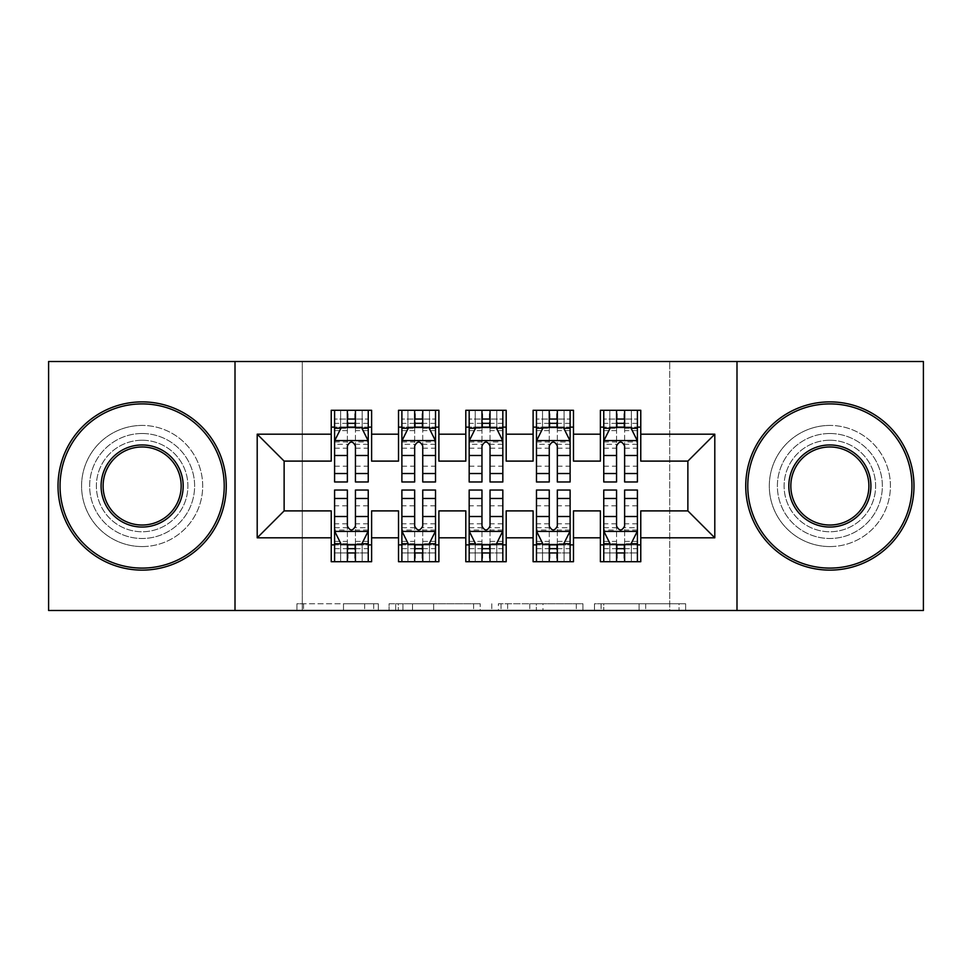 <?xml version="1.0" encoding="UTF-8"?>
<svg xmlns="http://www.w3.org/2000/svg" width="972" height="972" viewBox="0 0 972 972"><rect width="100%" height="100%" fill="white"/><g stroke="black" fill="none" stroke-linecap="round" stroke-linejoin="round"><path stroke-width="0.73" stroke-dasharray="4.86 3.65" d="M378.339 610.489L303.531 610.489L378.339 610.489L378.339 603.758L343.493 603.758L343.493 610.489L343.493 603.758L378.339 603.758L378.339 610.489L378.339 603.758L343.493 603.758L343.493 610.489L343.493 603.758L378.339 603.758L303.531 603.758L378.339 603.758M829.869 433.512A52.488 52.488 0 0 0 777.381 486A52.488 52.488 0 0 0 829.869 538.488A52.488 52.488 0 0 0 882.357 486A52.488 52.488 0 0 0 829.869 433.512A52.488 52.488 0 0 0 777.381 486A52.488 52.488 0 0 0 829.869 538.488A52.488 52.488 0 0 0 882.357 486A52.488 52.488 0 0 0 829.869 433.512M142.131 433.512A52.488 52.488 0 0 0 89.643 486A52.488 52.488 0 0 0 142.131 538.488A52.488 52.488 0 0 0 194.619 486A52.488 52.488 0 0 0 142.131 433.512A52.488 52.488 0 0 0 89.643 486A52.488 52.488 0 0 0 142.131 538.488A52.488 52.488 0 0 0 194.619 486A52.488 52.488 0 0 0 142.131 433.512M679.039 610.489L601.097 610.489L679.039 610.489L679.039 603.758L645.675 603.758L685.637 603.758L685.637 610.489L685.637 603.758L601.097 603.758L685.637 603.758L685.637 610.489L685.637 603.758L679.039 603.758L679.039 610.489M639.078 610.489L603.734 610.489L639.078 610.489L639.078 603.758L645.675 603.758L639.078 603.758L639.078 610.489L639.078 603.758L603.734 603.758L603.734 610.489L603.734 603.758L639.078 603.758L639.078 610.489M594.487 610.489L601.097 610.489L594.487 610.489L594.487 603.758L601.097 603.758L594.487 603.758L594.487 610.489M296.922 610.489L303.531 610.489L296.922 610.489L296.922 603.758L303.531 603.758L296.922 603.758L296.922 610.489M669.708 610.489L302.292 610.489L302.292 361.511L669.708 361.511L669.708 610.489L923.4 610.489L923.4 361.511L669.708 361.511L669.708 610.489M48.6 610.489L302.292 610.489L302.292 361.511L48.6 361.511L48.6 610.489M480.217 610.489L473.619 610.489L480.217 610.489L480.217 603.758L480.217 610.489M395.677 610.489L473.619 610.489L389.067 610.489L395.677 610.489L395.677 603.758L480.217 603.758L389.067 603.758L389.067 610.489L389.067 603.758L395.677 603.758L395.677 610.489M498.381 610.489L582.933 610.489L491.783 610.489L498.381 610.489L498.381 603.758L582.933 603.758L582.933 610.489L582.933 603.758L542.971 603.758L542.971 610.489M573.48 544.879L573.48 561.707L533.106 561.707L533.106 544.879L573.48 544.879L573.48 510.895L600.392 510.895L600.392 544.879L640.767 544.879L640.767 510.895L687.872 510.895L687.872 461.105L640.767 461.105L640.767 410.293L600.392 410.293L600.392 427.121L640.767 427.121M533.106 410.293L573.48 410.293L573.48 427.121L533.106 427.121L533.106 410.293M438.894 544.879L438.894 561.707L398.52 561.707L398.52 544.879L438.894 544.879L438.894 510.895L465.807 510.895L465.807 544.879L506.193 544.879L506.193 510.895L533.106 510.895L533.106 544.879M398.52 410.293L438.894 410.293L438.894 427.121L398.52 427.121L398.52 410.293M331.233 410.293L371.608 410.293L371.608 427.121L331.233 427.121L331.233 410.293M371.608 544.879L371.608 561.707L331.233 561.707L331.233 544.879L371.608 544.879L371.608 510.895L398.52 510.895L398.52 544.879M465.807 410.293L506.193 410.293L506.193 427.121L465.807 427.121L465.807 410.293M506.193 544.879L506.193 561.707L465.807 561.707L465.807 544.879M640.767 544.879L640.767 561.707L600.392 561.707L600.392 544.879M600.392 427.121L600.392 461.105L573.48 461.105L573.48 427.121M533.106 427.121L533.106 461.105L506.193 461.105L506.193 427.121M465.807 427.121L465.807 461.105L438.894 461.105L438.894 427.121M331.233 427.121L331.233 461.105L284.128 461.105L284.128 510.895L331.233 510.895L331.233 544.879M398.52 427.121L398.52 461.105L371.608 461.105L371.608 427.121M616.552 427.121L624.619 427.121M549.253 427.121L557.333 427.121M481.966 427.121L490.034 427.121M414.667 427.121L422.747 427.121M347.381 427.121L355.448 427.121M334.587 490.034L334.587 552.959L334.587 544.879L368.242 544.879L368.242 552.959L368.242 490.034M401.886 490.034L401.886 552.959L401.886 544.879L435.529 544.879L435.529 552.959L435.529 490.034M469.172 490.034L469.172 552.959L469.172 544.879L502.828 544.879L502.828 552.959L502.828 490.034M536.471 490.034L536.471 552.959L536.471 544.879L570.114 544.879L570.114 552.959L570.114 490.034M603.758 490.034L603.758 552.959L603.758 544.879L637.413 544.879L637.413 552.959L637.413 490.034M235.005 610.489L235.005 361.511M736.995 361.511L736.995 610.489M402.943 610.489L412.517 610.489L402.943 610.489L402.943 603.758L398.313 603.758L398.313 610.489L398.313 603.758L412.517 603.758L402.943 603.758L402.943 610.489M412.517 610.489L433.658 610.489L412.517 610.489L412.517 603.758L433.658 603.758L433.658 610.489L433.658 603.758L412.517 603.758L412.517 610.489M498.381 603.758L536.362 603.758L536.362 610.489L536.362 603.758L529.764 603.758L536.362 603.758L536.362 610.489L536.362 603.758L542.971 603.758M501.03 603.758L501.03 610.489L501.03 603.758M491.783 603.758L491.783 610.489L491.783 603.758M368.242 481.966L368.242 419.041L368.242 427.121L334.587 427.121L334.587 419.041L347.381 419.041L347.381 410.293L368.242 410.293L347.381 410.293M334.587 440.911L334.587 473.218L334.587 440.911L341.318 427.461L361.511 427.461L368.242 440.911L368.242 473.218L368.242 440.911M334.587 481.966L334.587 419.041L368.242 419.041L355.448 419.041L355.448 410.293M347.381 481.966L347.381 444.301L334.587 444.301M334.587 441.956L347.381 441.956L347.381 473.218L347.381 445.966C350.066 440.863 352.751 440.863 355.448 445.966L355.448 473.218L355.448 441.956L368.242 441.956M340.65 410.293L362.179 410.293L340.65 410.293L340.65 427.121L362.179 427.121L340.65 427.121L340.65 410.293L340.65 427.121M347.381 419.041L347.381 444.301M368.242 444.301L355.448 444.301L355.448 419.041M347.381 441.956L347.381 427.461M355.448 427.461L355.448 441.956M355.448 444.301L355.448 481.966M334.587 427.121L334.587 410.293L334.587 427.121M368.242 427.121L368.242 410.293L368.242 427.121M362.179 410.293L362.179 427.121L362.179 410.293M334.587 527.699L347.381 527.699L347.381 552.959L334.587 552.959L368.242 552.959L355.448 552.959L355.448 561.707L334.587 561.707L355.448 561.707M368.242 531.089L368.242 498.782L368.242 531.089L361.511 544.539L341.318 544.539L334.587 531.089L334.587 498.782L334.587 531.089M355.448 490.034L355.448 527.699L368.242 527.699M368.242 530.044L355.448 530.044L355.448 498.782L355.448 526.034C352.763 531.137 350.078 531.137 347.381 526.034L347.381 498.782L347.381 530.044L334.587 530.044M362.179 561.707L340.65 561.707L362.179 561.707L362.179 544.879L340.65 544.879L362.179 544.879L362.179 561.707L362.179 544.879M355.448 552.959L355.448 527.699M355.448 530.044L355.448 544.539M347.381 544.539L347.381 530.044M347.381 527.699L347.381 490.034M355.448 544.879L347.381 544.879M368.242 544.879L368.242 561.707L368.242 544.879M334.587 544.879L334.587 561.707L334.587 544.879M340.65 561.707L340.65 544.879L340.65 561.707M347.381 552.959L347.381 561.707M435.529 481.966L435.529 419.041L435.529 427.121L401.886 427.121L401.886 419.041L414.667 419.041L414.667 410.293L435.529 410.293L414.667 410.293M401.886 440.911L401.886 473.218L401.886 440.911L408.617 427.461L428.798 427.461L435.529 440.911L435.529 473.218L435.529 440.911M401.886 481.966L401.886 419.041L435.529 419.041L422.747 419.041L422.747 410.293M414.667 481.966L414.667 444.301L401.886 444.301M401.886 441.956L414.667 441.956L414.667 473.218L414.667 445.966C417.353 440.863 420.05 440.863 422.747 445.966L422.747 473.218L422.747 441.956L435.529 441.956M407.936 410.293L429.478 410.293L407.936 410.293L407.936 427.121L429.478 427.121L407.936 427.121L407.936 410.293L407.936 427.121M414.667 419.041L414.667 444.301M435.529 444.301L422.747 444.301L422.747 419.041M414.667 441.956L414.667 427.461M422.747 427.461L422.747 441.956M422.747 444.301L422.747 481.966M401.886 427.121L401.886 410.293L401.886 427.121M435.529 427.121L435.529 410.293L435.529 427.121M429.478 410.293L429.478 427.121L429.478 410.293M502.828 481.966L502.828 419.041L502.828 427.121L469.172 427.121L469.172 419.041L481.966 419.041L481.966 410.293L502.828 410.293L481.966 410.293M469.172 440.911L469.172 473.218L469.172 440.911L475.903 427.461L496.097 427.461L502.828 440.911L502.828 473.218L502.828 440.911M469.172 481.966L469.172 419.041L502.828 419.041L490.034 419.041L490.034 410.293M481.966 481.966L481.966 444.301L469.172 444.301M469.172 441.956L481.966 441.956L481.966 473.218L481.966 445.966C484.651 440.863 487.337 440.863 490.034 445.966L490.034 473.218L490.034 441.956L502.828 441.956M475.235 410.293L496.765 410.293L475.235 410.293L475.235 427.121L496.765 427.121L475.235 427.121L475.235 410.293L475.235 427.121M481.966 419.041L481.966 444.301M502.828 444.301L490.034 444.301L490.034 419.041M481.966 441.956L481.966 427.461M490.034 427.461L490.034 441.956M490.034 444.301L490.034 481.966M469.172 427.121L469.172 410.293L469.172 427.121M502.828 427.121L502.828 410.293L502.828 427.121M496.765 410.293L496.765 427.121L496.765 410.293M401.886 527.699L414.667 527.699L414.667 552.959L401.886 552.959L435.529 552.959L422.747 552.959L422.747 561.707L401.886 561.707L422.747 561.707M435.529 531.089L435.529 498.782L435.529 531.089L428.798 544.539L408.617 544.539L401.886 531.089L401.886 498.782L401.886 531.089M422.747 490.034L422.747 527.699L435.529 527.699M435.529 530.044L422.747 530.044L422.747 498.782L422.747 526.034C420.062 531.137 417.365 531.137 414.667 526.034L414.667 498.782L414.667 530.044L401.886 530.044M429.478 561.707L407.936 561.707L429.478 561.707L429.478 544.879L407.936 544.879L429.478 544.879L429.478 561.707L429.478 544.879M422.747 552.959L422.747 527.699M422.747 530.044L422.747 544.539M414.667 544.539L414.667 530.044M414.667 527.699L414.667 490.034M422.747 544.879L414.667 544.879M435.529 544.879L435.529 561.707L435.529 544.879M401.886 544.879L401.886 561.707L401.886 544.879M407.936 561.707L407.936 544.879L407.936 561.707M414.667 552.959L414.667 561.707M469.172 527.699L481.966 527.699L481.966 552.959L469.172 552.959L502.828 552.959L490.034 552.959L490.034 561.707L469.172 561.707L490.034 561.707M502.828 531.089L502.828 498.782L502.828 531.089L496.097 544.539L475.903 544.539L469.172 531.089L469.172 498.782L469.172 531.089M490.034 490.034L490.034 527.699L502.828 527.699M502.828 530.044L490.034 530.044L490.034 498.782L490.034 526.034C487.349 531.137 484.663 531.137 481.966 526.034L481.966 498.782L481.966 530.044L469.172 530.044M496.765 561.707L475.235 561.707L496.765 561.707L496.765 544.879L475.235 544.879L496.765 544.879L496.765 561.707L496.765 544.879M490.034 552.959L490.034 527.699M490.034 530.044L490.034 544.539M481.966 544.539L481.966 530.044M481.966 527.699L481.966 490.034M490.034 544.879L481.966 544.879M502.828 544.879L502.828 561.707L502.828 544.879M469.172 544.879L469.172 561.707L469.172 544.879M475.235 561.707L475.235 544.879L475.235 561.707M481.966 552.959L481.966 561.707M142.131 401.886A84.114 84.114 0 0 1 226.257 486A84.114 84.114 0 0 1 142.131 570.114A84.114 84.114 0 0 1 58.016 486A84.114 84.114 0 0 1 142.131 401.886A84.114 84.114 0 0 1 226.257 486A84.114 84.114 0 0 1 142.131 570.114A84.114 84.114 0 0 1 58.016 486A84.114 84.114 0 0 1 142.131 401.886A84.114 84.114 0 0 1 226.257 486A84.114 84.114 0 0 1 142.131 570.114A84.114 84.114 0 0 1 58.016 486A84.114 84.114 0 0 1 142.131 401.886M142.131 546.568A60.568 60.568 0 0 0 202.698 486A60.568 60.568 0 0 0 142.131 425.432A60.568 60.568 0 0 1 202.698 486A60.568 60.568 0 0 1 142.131 546.568A60.568 60.568 0 0 1 81.575 486A60.568 60.568 0 0 1 142.131 425.432A60.568 60.568 0 0 0 81.575 486A60.568 60.568 0 0 0 142.131 546.568M142.131 525.026A39.026 39.026 0 0 1 103.105 486A39.026 39.026 0 0 1 142.131 446.974A39.026 39.026 0 0 1 181.169 486A39.026 39.026 0 0 1 142.131 525.026M142.131 440.243A45.757 45.757 0 0 1 187.9 486A45.757 45.757 0 0 1 142.131 531.757A45.757 45.757 0 0 1 96.374 486A45.757 45.757 0 0 1 142.131 440.243A45.757 45.757 0 0 1 187.9 486A45.757 45.757 0 0 1 142.131 531.757A45.757 45.757 0 0 1 96.374 486A45.757 45.757 0 0 1 142.131 440.243M829.869 401.886A84.114 84.114 0 0 1 913.984 486A84.114 84.114 0 0 1 829.869 570.114A84.114 84.114 0 0 1 745.743 486A84.114 84.114 0 0 1 829.869 401.886A84.114 84.114 0 0 1 913.984 486A84.114 84.114 0 0 1 829.869 570.114A84.114 84.114 0 0 1 745.743 486A84.114 84.114 0 0 1 829.869 401.886A84.114 84.114 0 0 1 913.984 486A84.114 84.114 0 0 1 829.869 570.114A84.114 84.114 0 0 1 745.743 486A84.114 84.114 0 0 1 829.869 401.886M829.869 546.568A60.568 60.568 0 0 0 890.425 486A60.568 60.568 0 0 0 829.869 425.432A60.568 60.568 0 0 1 890.425 486A60.568 60.568 0 0 1 829.869 546.568A60.568 60.568 0 0 1 769.302 486A60.568 60.568 0 0 1 829.869 425.432A60.568 60.568 0 0 0 769.302 486A60.568 60.568 0 0 0 829.869 546.568M829.869 525.026A39.026 39.026 0 0 1 790.831 486A39.026 39.026 0 0 1 829.869 446.974A39.026 39.026 0 0 1 868.895 486A39.026 39.026 0 0 1 829.869 525.026M829.869 440.243A45.757 45.757 0 0 1 875.626 486A45.757 45.757 0 0 1 829.869 531.757A45.757 45.757 0 0 1 784.1 486A45.757 45.757 0 0 1 829.869 440.243A45.757 45.757 0 0 1 875.626 486A45.757 45.757 0 0 1 829.869 531.757A45.757 45.757 0 0 1 784.1 486A45.757 45.757 0 0 1 829.869 440.243M570.114 481.966L570.114 419.041L570.114 427.121L536.471 427.121L536.471 419.041L549.253 419.041L549.253 410.293L570.114 410.293L549.253 410.293M536.471 440.911L536.471 473.218L536.471 440.911L543.202 427.461L563.383 427.461L570.114 440.911L570.114 473.218L570.114 440.911M536.471 481.966L536.471 419.041L570.114 419.041L557.333 419.041L557.333 410.293M549.253 481.966L549.253 444.301L536.471 444.301M536.471 441.956L549.253 441.956L549.253 473.218L549.253 445.966C551.938 440.863 554.635 440.863 557.333 445.966L557.333 473.218L557.333 441.956L570.114 441.956M542.522 410.293L564.064 410.293L542.522 410.293L542.522 427.121L564.064 427.121L542.522 427.121L542.522 410.293L542.522 427.121M549.253 419.041L549.253 444.301M570.114 444.301L557.333 444.301L557.333 419.041M549.253 441.956L549.253 427.461M557.333 427.461L557.333 441.956M557.333 444.301L557.333 481.966M536.471 427.121L536.471 410.293L536.471 427.121M570.114 427.121L570.114 410.293L570.114 427.121M564.064 410.293L564.064 427.121L564.064 410.293M637.413 481.966L637.413 419.041L637.413 427.121L603.758 427.121L603.758 419.041L616.552 419.041L616.552 410.293L637.413 410.293L616.552 410.293M603.758 440.911L603.758 473.218L603.758 440.911L610.489 427.461L630.682 427.461L637.413 440.911L637.413 473.218L637.413 440.911M603.758 481.966L603.758 419.041L637.413 419.041L624.619 419.041L624.619 410.293M616.552 481.966L616.552 444.301L603.758 444.301M603.758 441.956L616.552 441.956L616.552 473.218L616.552 445.966C619.237 440.863 621.922 440.863 624.619 445.966L624.619 473.218L624.619 441.956L637.413 441.956M609.821 410.293L631.35 410.293L609.821 410.293L609.821 427.121L631.35 427.121L609.821 427.121L609.821 410.293L609.821 427.121M616.552 419.041L616.552 444.301M637.413 444.301L624.619 444.301L624.619 419.041M616.552 441.956L616.552 427.461M624.619 427.461L624.619 441.956M624.619 444.301L624.619 481.966M603.758 427.121L603.758 410.293L603.758 427.121M637.413 427.121L637.413 410.293L637.413 427.121M631.35 410.293L631.35 427.121L631.35 410.293M536.471 527.699L549.253 527.699L549.253 552.959L536.471 552.959L570.114 552.959L557.333 552.959L557.333 561.707L536.471 561.707L557.333 561.707M570.114 531.089L570.114 498.782L570.114 531.089L563.383 544.539L543.202 544.539L536.471 531.089L536.471 498.782L536.471 531.089M557.333 490.034L557.333 527.699L570.114 527.699M570.114 530.044L557.333 530.044L557.333 498.782L557.333 526.034C554.648 531.137 551.95 531.137 549.253 526.034L549.253 498.782L549.253 530.044L536.471 530.044M564.064 561.707L542.522 561.707L564.064 561.707L564.064 544.879L542.522 544.879L564.064 544.879L564.064 561.707L564.064 544.879M557.333 552.959L557.333 527.699M557.333 530.044L557.333 544.539M549.253 544.539L549.253 530.044M549.253 527.699L549.253 490.034M557.333 544.879L549.253 544.879M570.114 544.879L570.114 561.707L570.114 544.879M536.471 544.879L536.471 561.707L536.471 544.879M542.522 561.707L542.522 544.879L542.522 561.707M549.253 552.959L549.253 561.707M603.758 527.699L616.552 527.699L616.552 552.959L603.758 552.959L637.413 552.959L624.619 552.959L624.619 561.707L603.758 561.707L624.619 561.707M637.413 531.089L637.413 498.782L637.413 531.089L630.682 544.539L610.489 544.539L603.758 531.089L603.758 498.782L603.758 531.089M624.619 490.034L624.619 527.699L637.413 527.699M637.413 530.044L624.619 530.044L624.619 498.782L624.619 526.034C621.934 531.137 619.249 531.137 616.552 526.034L616.552 498.782L616.552 530.044L603.758 530.044M631.35 561.707L609.821 561.707L631.35 561.707L631.35 544.879L609.821 544.879L631.35 544.879L631.35 561.707L631.35 544.879M624.619 552.959L624.619 527.699M624.619 530.044L624.619 544.539M616.552 544.539L616.552 530.044M616.552 527.699L616.552 490.034M624.619 544.879L616.552 544.879M637.413 544.879L637.413 561.707L637.413 544.879M603.758 544.879L603.758 561.707L603.758 544.879M609.821 561.707L609.821 544.879L609.821 561.707M616.552 552.959L616.552 561.707M373.71 603.758L373.71 610.489L373.71 603.758M364.634 603.758L364.634 610.489L364.634 603.758M303.531 603.758L303.531 610.489L303.531 603.758M473.619 603.758L473.619 610.489L473.619 603.758M576.323 603.758L576.323 610.489L576.323 603.758M529.764 603.758L529.764 610.489L529.764 603.758M507.627 603.758L507.627 610.489L507.627 603.758M645.675 603.758L645.675 610.489L645.675 603.758M601.097 603.758L601.097 610.489L601.097 603.758M334.757 440.583L368.072 440.583M334.587 466.208L347.381 466.208M347.381 430.608L334.587 430.608M368.242 430.608L355.448 430.608M340.917 428.263L347.381 428.263M355.448 428.263L361.912 428.263M355.448 466.208L368.242 466.208M334.587 448.177L347.381 448.177M355.448 448.177L368.242 448.177M368.242 423.33L355.448 423.33M347.381 423.33L334.587 423.33M348.049 427.121L348.049 410.293M354.78 427.121L354.78 410.293M368.072 531.417L334.757 531.417M368.242 505.792L355.448 505.792M355.448 541.392L368.242 541.392M334.587 541.392L347.381 541.392M361.912 543.737L355.448 543.737M347.381 543.737L340.917 543.737M347.381 505.792L334.587 505.792M368.242 523.823L355.448 523.823M347.381 523.823L334.587 523.823M334.587 548.67L347.381 548.67M355.448 548.67L368.242 548.67M354.78 544.879L354.78 561.707M348.049 544.879L348.049 561.707M402.056 440.583L435.359 440.583M401.886 466.208L414.667 466.208M414.667 430.608L401.886 430.608M435.529 430.608L422.747 430.608M408.216 428.263L414.667 428.263M422.747 428.263L429.211 428.263M422.747 466.208L435.529 466.208M401.886 448.177L414.667 448.177M422.747 448.177L435.529 448.177M435.529 423.33L422.747 423.33M414.667 423.33L401.886 423.33M415.348 427.121L415.348 410.293M422.067 427.121L422.067 410.293M469.342 440.583L502.658 440.583M469.172 466.208L481.966 466.208M481.966 430.608L469.172 430.608M502.828 430.608L490.034 430.608M475.502 428.263L481.966 428.263M490.034 428.263L496.498 428.263M490.034 466.208L502.828 466.208M469.172 448.177L481.966 448.177M490.034 448.177L502.828 448.177M502.828 423.33L490.034 423.33M481.966 423.33L469.172 423.33M482.634 427.121L482.634 410.293M489.366 427.121L489.366 410.293M435.359 531.417L402.056 531.417M435.529 505.792L422.747 505.792M422.747 541.392L435.529 541.392M401.886 541.392L414.667 541.392M429.211 543.737L422.747 543.737M414.667 543.737L408.216 543.737M414.667 505.792L401.886 505.792M435.529 523.823L422.747 523.823M414.667 523.823L401.886 523.823M401.886 548.67L414.667 548.67M422.747 548.67L435.529 548.67M422.067 544.879L422.067 561.707M415.348 544.879L415.348 561.707M502.658 531.417L469.342 531.417M502.828 505.792L490.034 505.792M490.034 541.392L502.828 541.392M469.172 541.392L481.966 541.392M496.498 543.737L490.034 543.737M481.966 543.737L475.502 543.737M481.966 505.792L469.172 505.792M502.828 523.823L490.034 523.823M481.966 523.823L469.172 523.823M469.172 548.67L481.966 548.67M490.034 548.67L502.828 548.67M489.366 544.879L489.366 561.707M482.634 544.879L482.634 561.707M536.641 440.583L569.944 440.583M536.471 466.208L549.253 466.208M549.253 430.608L536.471 430.608M570.114 430.608L557.333 430.608M542.789 428.263L549.253 428.263M557.333 428.263L563.784 428.263M557.333 466.208L570.114 466.208M536.471 448.177L549.253 448.177M557.333 448.177L570.114 448.177M570.114 423.33L557.333 423.33M549.253 423.33L536.471 423.33M549.933 427.121L549.933 410.293M556.652 427.121L556.652 410.293M603.928 440.583L637.243 440.583M603.758 466.208L616.552 466.208M616.552 430.608L603.758 430.608M637.413 430.608L624.619 430.608M610.088 428.263L616.552 428.263M624.619 428.263L631.083 428.263M624.619 466.208L637.413 466.208M603.758 448.177L616.552 448.177M624.619 448.177L637.413 448.177M637.413 423.33L624.619 423.33M616.552 423.33L603.758 423.33M617.22 427.121L617.22 410.293M623.951 427.121L623.951 410.293M569.944 531.417L536.641 531.417M570.114 505.792L557.333 505.792M557.333 541.392L570.114 541.392M536.471 541.392L549.253 541.392M563.784 543.737L557.333 543.737M549.253 543.737L542.789 543.737M549.253 505.792L536.471 505.792M570.114 523.823L557.333 523.823M549.253 523.823L536.471 523.823M536.471 548.67L549.253 548.67M557.333 548.67L570.114 548.67M556.652 544.879L556.652 561.707M549.933 544.879L549.933 561.707M637.243 531.417L603.928 531.417M637.413 505.792L624.619 505.792M624.619 541.392L637.413 541.392M603.758 541.392L616.552 541.392M631.083 543.737L624.619 543.737M616.552 543.737L610.088 543.737M616.552 505.792L603.758 505.792M637.413 523.823L624.619 523.823M616.552 523.823L603.758 523.823M603.758 548.67L616.552 548.67M624.619 548.67L637.413 548.67M623.951 544.879L623.951 561.707M617.22 544.879L617.22 561.707M334.587 473.218L347.381 473.218M355.448 473.218L368.242 473.218M368.242 498.782L355.448 498.782M347.381 498.782L334.587 498.782M401.886 473.218L414.667 473.218M422.747 473.218L435.529 473.218M469.172 473.218L481.966 473.218M490.034 473.218L502.828 473.218M435.529 498.782L422.747 498.782M414.667 498.782L401.886 498.782M502.828 498.782L490.034 498.782M481.966 498.782L469.172 498.782M536.471 473.218L549.253 473.218M557.333 473.218L570.114 473.218M603.758 473.218L616.552 473.218M624.619 473.218L637.413 473.218M570.114 498.782L557.333 498.782M549.253 498.782L536.471 498.782M637.413 498.782L624.619 498.782M616.552 498.782L603.758 498.782"/><path stroke-width="1.46" d="M736.995 610.489L923.4 610.489L923.4 361.511L736.995 361.511L736.995 610.489L235.005 610.489L235.005 361.511L48.6 361.511L48.6 610.489L235.005 610.489M736.995 361.511L235.005 361.511M257.203 537.82L257.203 434.18L331.233 434.18L331.233 461.105L284.128 461.105L284.128 510.895L257.203 537.82L331.233 537.82L331.233 561.707L371.608 561.707L371.608 537.82L398.52 537.82L398.52 561.707L438.894 561.707L438.894 537.82L465.807 537.82L465.807 561.707L506.193 561.707L506.193 537.82L533.106 537.82L533.106 561.707L573.48 561.707L573.48 537.82L600.392 537.82L600.392 561.707L640.767 561.707L640.767 510.895L687.872 510.895L687.872 461.105L640.767 461.105L640.767 434.18L714.797 434.18L714.797 537.82L640.767 537.82M640.767 434.18L640.767 410.293L600.392 410.293L600.392 434.18L573.48 434.18L573.48 410.293L533.106 410.293L533.106 434.18L506.193 434.18L506.193 410.293L465.807 410.293L465.807 434.18L438.894 434.18L438.894 410.293L398.52 410.293L398.52 434.18L371.608 434.18L371.608 410.293L331.233 410.293L331.233 434.18M573.48 537.82L573.48 510.895L600.392 510.895L600.392 537.82M714.797 434.18L687.872 461.105M506.193 537.82L506.193 510.895L533.106 510.895L533.106 537.82M600.392 434.18L600.392 461.105L573.48 461.105L573.48 434.18M438.894 537.82L438.894 510.895L465.807 510.895L465.807 537.82M533.106 434.18L533.106 461.105L506.193 461.105L506.193 434.18M371.608 537.82L371.608 510.895L398.52 510.895L398.52 537.82M465.807 434.18L465.807 461.105L438.894 461.105L438.894 434.18M284.128 510.895L331.233 510.895L331.233 537.82M398.52 434.18L398.52 461.105L371.608 461.105L371.608 434.18M600.392 427.121L603.758 427.121M637.413 427.121L640.767 427.121M533.106 427.121L536.471 427.121M570.114 427.121L573.48 427.121M465.807 427.121L469.172 427.121M502.828 427.121L506.193 427.121M398.52 427.121L401.886 427.121M435.529 427.121L438.894 427.121M331.233 427.121L334.587 427.121M368.242 427.121L371.608 427.121M331.233 544.879L334.587 544.879M368.242 544.879L371.608 544.879M398.52 544.879L401.886 544.879M435.529 544.879L438.894 544.879M465.807 544.879L469.172 544.879M502.828 544.879L506.193 544.879M533.106 544.879L536.471 544.879M570.114 544.879L573.48 544.879M600.392 544.879L603.758 544.879M637.413 544.879L640.767 544.879M257.203 434.18L284.128 461.105M687.872 510.895L714.797 537.82M355.448 419.041L347.381 419.041M368.242 473.522L355.448 473.522L355.448 481.966L368.242 481.966L368.242 440.911L361.511 427.461L341.318 427.461L334.587 440.911L334.587 481.966L347.381 481.966L347.381 473.522L334.587 473.522M334.587 440.911L334.587 410.293M368.242 440.911L368.242 410.293M347.381 427.461L347.381 410.293M355.448 410.293L355.448 427.461M355.448 473.522L355.448 445.966C352.763 440.778 350.078 440.778 347.381 445.966L347.381 473.522M355.448 427.121L347.381 427.121M347.381 552.959L355.448 552.959M334.587 498.478L347.381 498.478L347.381 490.034L334.587 490.034L334.587 531.089L341.318 544.539L361.511 544.539L368.242 531.089L368.242 490.034L355.448 490.034L355.448 498.478L368.242 498.478M368.242 531.089L368.242 561.707M334.587 531.089L334.587 561.707M355.448 544.539L355.448 561.707M347.381 561.707L347.381 544.539M347.381 498.478L347.381 526.034C350.066 531.222 352.763 531.222 355.448 526.034L355.448 498.478M347.381 544.879L355.448 544.879M422.747 419.041L414.667 419.041M435.529 473.522L422.747 473.522L422.747 481.966L435.529 481.966L435.529 440.911L428.798 427.461L408.617 427.461L401.886 440.911L401.886 481.966L414.667 481.966L414.667 473.522L401.886 473.522M401.886 440.911L401.886 410.293M435.529 440.911L435.529 410.293M414.667 427.461L414.667 410.293M422.747 410.293L422.747 427.461M422.747 473.522L422.747 445.966C420.062 440.778 417.365 440.778 414.667 445.966L414.667 473.522M422.747 427.121L414.667 427.121M490.034 419.041L481.966 419.041M502.828 473.522L490.034 473.522L490.034 481.966L502.828 481.966L502.828 440.911L496.097 427.461L475.903 427.461L469.172 440.911L469.172 481.966L481.966 481.966L481.966 473.522L469.172 473.522M469.172 440.911L469.172 410.293M502.828 440.911L502.828 410.293M481.966 427.461L481.966 410.293M490.034 410.293L490.034 427.461M490.034 473.522L490.034 445.966C487.349 440.778 484.663 440.778 481.966 445.966L481.966 473.522M490.034 427.121L481.966 427.121M414.667 552.959L422.747 552.959M401.886 498.478L414.667 498.478L414.667 490.034L401.886 490.034L401.886 531.089L408.617 544.539L428.798 544.539L435.529 531.089L435.529 490.034L422.747 490.034L422.747 498.478L435.529 498.478M435.529 531.089L435.529 561.707M401.886 531.089L401.886 561.707M422.747 544.539L422.747 561.707M414.667 561.707L414.667 544.539M414.667 498.478L414.667 526.034C417.353 531.222 420.05 531.222 422.747 526.034L422.747 498.478M414.667 544.879L422.747 544.879M481.966 552.959L490.034 552.959M469.172 498.478L481.966 498.478L481.966 490.034L469.172 490.034L469.172 531.089L475.903 544.539L496.097 544.539L502.828 531.089L502.828 490.034L490.034 490.034L490.034 498.478L502.828 498.478M502.828 531.089L502.828 561.707M469.172 531.089L469.172 561.707M490.034 544.539L490.034 561.707M481.966 561.707L481.966 544.539M481.966 498.478L481.966 526.034C484.651 531.222 487.337 531.222 490.034 526.034L490.034 498.478M481.966 544.879L490.034 544.879M142.131 568.098A82.098 82.098 0 0 0 224.228 486A82.098 82.098 0 0 0 142.131 403.902A82.098 82.098 0 0 0 60.045 486A82.098 82.098 0 0 0 142.131 568.098M142.131 401.886A84.114 84.114 0 0 1 226.257 486A84.114 84.114 0 0 1 142.131 570.114A84.114 84.114 0 0 1 58.016 486A84.114 84.114 0 0 1 142.131 401.886M142.131 527.043A41.043 41.043 0 0 1 101.088 486A41.043 41.043 0 0 1 142.131 444.957A41.043 41.043 0 0 1 183.186 486A41.043 41.043 0 0 1 142.131 527.043M142.131 446.974A39.026 39.026 0 0 0 103.105 486A39.026 39.026 0 0 0 142.131 525.026A39.026 39.026 0 0 0 181.169 486A39.026 39.026 0 0 0 142.131 446.974M829.869 568.098A82.098 82.098 0 0 0 911.955 486A82.098 82.098 0 0 0 829.869 403.902A82.098 82.098 0 0 0 747.772 486A82.098 82.098 0 0 0 829.869 568.098M829.869 401.886A84.114 84.114 0 0 1 913.984 486A84.114 84.114 0 0 1 829.869 570.114A84.114 84.114 0 0 1 745.743 486A84.114 84.114 0 0 1 829.869 401.886M829.869 527.043A41.043 41.043 0 0 1 788.814 486A41.043 41.043 0 0 1 829.869 444.957A41.043 41.043 0 0 1 870.912 486A41.043 41.043 0 0 1 829.869 527.043M829.869 446.974A39.026 39.026 0 0 0 790.831 486A39.026 39.026 0 0 0 829.869 525.026A39.026 39.026 0 0 0 868.895 486A39.026 39.026 0 0 0 829.869 446.974M557.333 419.041L549.253 419.041M570.114 473.522L557.333 473.522L557.333 481.966L570.114 481.966L570.114 440.911L563.383 427.461L543.202 427.461L536.471 440.911L536.471 481.966L549.253 481.966L549.253 473.522L536.471 473.522M536.471 440.911L536.471 410.293M570.114 440.911L570.114 410.293M549.253 427.461L549.253 410.293M557.333 410.293L557.333 427.461M557.333 473.522L557.333 445.966C554.648 440.778 551.95 440.778 549.253 445.966L549.253 473.522M557.333 427.121L549.253 427.121M624.619 419.041L616.552 419.041M637.413 473.522L624.619 473.522L624.619 481.966L637.413 481.966L637.413 440.911L630.682 427.461L610.489 427.461L603.758 440.911L603.758 481.966L616.552 481.966L616.552 473.522L603.758 473.522M603.758 440.911L603.758 410.293M637.413 440.911L637.413 410.293M616.552 427.461L616.552 410.293M624.619 410.293L624.619 427.461M624.619 473.522L624.619 445.966C621.934 440.778 619.237 440.778 616.552 445.966L616.552 473.522M624.619 427.121L616.552 427.121M549.253 552.959L557.333 552.959M536.471 498.478L549.253 498.478L549.253 490.034L536.471 490.034L536.471 531.089L543.202 544.539L563.383 544.539L570.114 531.089L570.114 490.034L557.333 490.034L557.333 498.478L570.114 498.478M570.114 531.089L570.114 561.707M536.471 531.089L536.471 561.707M557.333 544.539L557.333 561.707M549.253 561.707L549.253 544.539M549.253 498.478L549.253 526.034C551.938 531.222 554.635 531.222 557.333 526.034L557.333 498.478M549.253 544.879L557.333 544.879M616.552 552.959L624.619 552.959M603.758 498.478L616.552 498.478L616.552 490.034L603.758 490.034L603.758 531.089L610.489 544.539L630.682 544.539L637.413 531.089L637.413 490.034L624.619 490.034L624.619 498.478L637.413 498.478M637.413 531.089L637.413 561.707M603.758 531.089L603.758 561.707M624.619 544.539L624.619 561.707M616.552 561.707L616.552 544.539M616.552 498.478L616.552 526.034C619.237 531.222 621.922 531.222 624.619 526.034L624.619 498.478M616.552 544.879L624.619 544.879M368.072 440.583L334.757 440.583M334.587 428.263L340.917 428.263M361.912 428.263L368.242 428.263M347.381 455.491L334.587 455.491M368.242 455.491L355.448 455.491M355.448 423.33L347.381 423.33M334.757 531.417L368.072 531.417M368.242 543.737L361.912 543.737M340.917 543.737L334.587 543.737M355.448 516.509L368.242 516.509M334.587 516.509L347.381 516.509M347.381 548.67L355.448 548.67M435.359 440.583L402.056 440.583M401.886 428.263L408.216 428.263M429.211 428.263L435.529 428.263M414.667 455.491L401.886 455.491M435.529 455.491L422.747 455.491M422.747 423.33L414.667 423.33M502.658 440.583L469.342 440.583M469.172 428.263L475.502 428.263M496.498 428.263L502.828 428.263M481.966 455.491L469.172 455.491M502.828 455.491L490.034 455.491M490.034 423.33L481.966 423.33M402.056 531.417L435.359 531.417M435.529 543.737L429.211 543.737M408.216 543.737L401.886 543.737M422.747 516.509L435.529 516.509M401.886 516.509L414.667 516.509M414.667 548.67L422.747 548.67M469.342 531.417L502.658 531.417M502.828 543.737L496.498 543.737M475.502 543.737L469.172 543.737M490.034 516.509L502.828 516.509M469.172 516.509L481.966 516.509M481.966 548.67L490.034 548.67M569.944 440.583L536.641 440.583M536.471 428.263L542.789 428.263M563.784 428.263L570.114 428.263M549.253 455.491L536.471 455.491M570.114 455.491L557.333 455.491M557.333 423.33L549.253 423.33M637.243 440.583L603.928 440.583M603.758 428.263L610.088 428.263M631.083 428.263L637.413 428.263M616.552 455.491L603.758 455.491M637.413 455.491L624.619 455.491M624.619 423.33L616.552 423.33M536.641 531.417L569.944 531.417M570.114 543.737L563.784 543.737M542.789 543.737L536.471 543.737M557.333 516.509L570.114 516.509M536.471 516.509L549.253 516.509M549.253 548.67L557.333 548.67M603.928 531.417L637.243 531.417M637.413 543.737L631.083 543.737M610.088 543.737L603.758 543.737M624.619 516.509L637.413 516.509M603.758 516.509L616.552 516.509M616.552 548.67L624.619 548.67"/></g></svg>
